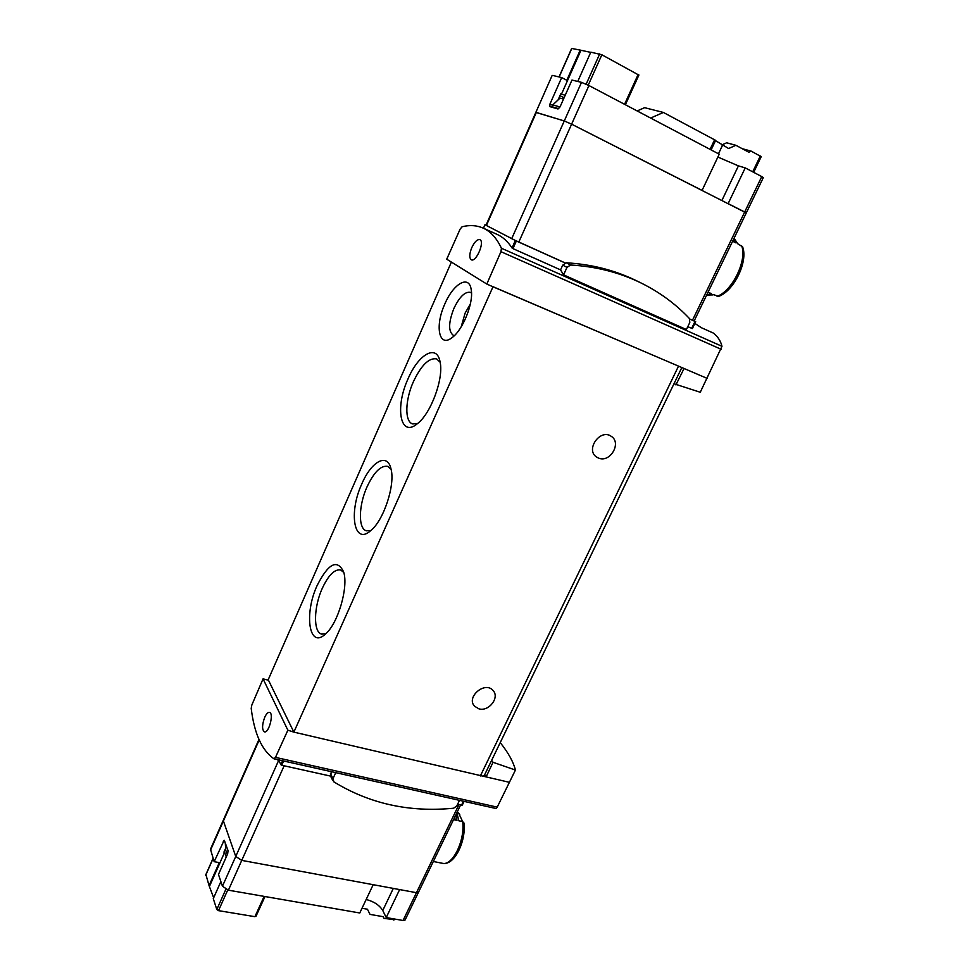 <?xml version="1.0" encoding="UTF-8"?>
<svg xmlns="http://www.w3.org/2000/svg" width="969" height="969" viewBox="0 0 969 969"><rect width="100%" height="100%" fill="white"/><g stroke="black" fill="none" stroke-linecap="round" stroke-linejoin="round"><path stroke-width="1.45" d="M491.646 760.338L493.027 762.288L515.435 770.052C513.364 761.864 508.301 752.719 500.234 742.605M515.435 770.052L497.218 807.129L275.487 757.37L273.876 758.775C261.775 750.2 254.229 733.412 251.213 708.412L251.819 705.069L263.059 678.857L287.866 730.202L275.487 757.37M274.191 758.848L496.019 808.521L497.218 807.129M694.87 323.416L701.386 327.716L713.681 333.227C717.993 336.849 720.754 341.209 721.978 346.308L700.26 392.263L673.988 383.748M405.175 919.835L418.56 892.098L416.452 892.691L241.753 860.387L235.746 856.451L223.209 820.416L258.965 739.432M331.313 771.663L330.55 776.096L281.713 765.256L277.582 759.648M563.51 99.068L558.992 97.845M486.014 225.244L484.984 224.699L486.05 225.159M687.772 326.698L692.387 328.564L695.694 321.72L689.843 319.104M563.57 274.857L566.998 267.371L570.584 265.009C595.899 266.487 619.203 272.386 640.521 282.718C659.259 291.899 675.563 303.83 689.431 318.522L689.807 322.483L686.403 329.533L563.57 274.857L560.554 269.879L512.952 248.621L516.356 241.002L486.002 225.268L535.833 112.404L564.273 120.955L571.613 124.177L746.263 212.95L744.676 212.005L692.484 320.242L689.807 319.043M483.119 228.09C490.617 231.446 496.722 238.156 501.421 248.234L500.961 251.686L486.813 284.05L446.721 259.195L460.118 229.132L462.092 226.758C469.723 224.856 476.736 225.292 483.119 228.09L496.964 234.316C502.754 236.908 507.768 241.451 512.02 247.955L512.952 248.621M637.239 281.107L635.882 280.453C614.661 270.157 591.465 264.271 566.284 262.793L562.723 265.143L560.554 269.879M565.109 262.95L516.356 241.002M742.569 246.792L737.784 243.8L734.054 238.253M706.413 295.545L713.245 294.552L718.659 296.357M706.764 294.818L711.476 293.716L708.06 292.129M732.612 241.257L736.016 242.928L733.775 238.834M436.425 862.107L442.518 863.306C454.219 865.995 466.137 841.649 464.03 823.069L462.661 821.615L458.785 820.779L456.883 812.688M463.969 824.195L464.006 823.069M462.673 821.627L458.688 813.257M436.607 862.144L433.325 861.489M453.516 819.641L456.98 820.392L455.902 814.699M707.14 378.382L684.053 368.499L675.914 384.899M509.5 782.346L293.873 732.128L492.991 286.788L486.813 284.05M493.027 762.288L486.147 776.859L484.682 774.728M293.873 732.128L287.866 730.202M684.053 368.499L492.531 286.497M484.415 775.273L483.216 776.169M293.583 731.547L268.219 679.705L451.384 262.09M681.159 367.251L492.991 286.788M598.624 458.119C610.131 463.146 621.989 442.76 611.245 436.329C600.283 428.237 585.082 449.773 596.589 457.053L598.624 458.119M478.88 708.823C488.836 711.985 500.077 697.329 492.967 690.425C484.948 680.795 465.798 697.22 474.568 706.231L478.88 708.823M444.868 303.903C434.657 325.972 438.884 348.162 451.978 337.672C462.77 330.247 473.793 302.837 471.213 289.719C469.226 274.409 453.456 283.469 444.868 303.903M317.154 585.458C303.794 614.031 309.087 649.702 325.439 634.041C337.951 623.733 348.646 587.153 343.656 571.976C337.285 558.774 328.455 563.268 317.154 585.458M361.8 483.955C348.452 512.613 353.927 545.741 370.655 530.685C383.627 520.607 395.437 484.815 391.016 468.996C387.503 452.341 371.357 461.329 361.8 483.955M408.022 378.879C394.746 407.489 400.233 438.133 417.227 423.816C430.733 413.981 443.887 378.588 440.108 362.091C437.08 343.462 418.451 354.06 408.022 378.879M440.132 362.224L436.607 358.893C429.001 357.609 421.261 365.204 413.412 381.665C405.115 399.931 404.509 421.479 412.54 423.913L417.336 423.719M391.076 469.262L387.661 466.343C380.853 465.29 373.973 472.121 367.045 486.826C358.578 505.394 358.046 528.723 366.379 530.818L370.861 530.503M343.777 572.413L340.555 569.929C334.499 569.094 328.394 575.247 322.253 588.389C313.641 607.188 313.144 632.394 321.708 634.126L325.79 633.726M470.365 303.975L465.156 313.035L461.135 326.953M471.503 293.098L470.377 292.372C465.035 291.415 459.548 296.756 453.928 308.384C448.477 322.362 448.235 331.301 453.201 335.213M268.474 680.214L263.059 678.857M264.707 717.326C261.981 724.921 261.896 729.778 264.44 731.898C268.934 733.46 274.166 712.966 269.443 712.372C267.892 712.203 266.318 713.85 264.707 717.326M464.054 801.363L462.298 805.094L457.586 804.306M280.126 763.148L278.636 759.878M471.794 247.579C469.287 253.975 469.129 258.045 471.322 259.801C476.154 262.538 485.106 241.39 479.825 239.646C477.269 239.186 474.58 241.826 471.794 247.579M694.192 320.872L695.657 321.696L692.387 328.564M565.169 262.926L514.103 239.876M694.155 320.945L692.484 320.242M552.609 105.318L549.98 103.974L549.847 106.614L557.962 108.976L560.058 106.844L571.976 80.064L581.509 82.353L588.934 85.538L571.613 124.177L564.273 120.955L511.68 238.689M535.857 112.356L552.148 75.449L535.833 112.404M455.285 820.028L454.703 817.182M335.722 772.656L333.009 778.591L333.821 781.838C369.552 803.749 409.487 812.543 453.613 808.219L456.774 805.99L459.5 800.346M560.009 98.123L552.79 104.906L551.979 106.723L554.329 107.922M559.997 106.965L552.79 104.906M558.762 108.685L551.979 106.723M227.291 854.622L225.317 849.038M228.127 850.952L225.292 842.982L225.753 850.285M213.665 897.779L209.062 885.618L219.285 862.616L214.161 861.683L210.479 849.232L223.052 820.767M228.405 890.184L241.753 860.387L373.186 884.697L359.778 912.98L228.405 890.184L222.446 886.235L218.473 874.45L227.667 853.786L228.054 850.625L224.154 840.256L214.161 861.683M220.884 881.584L213.277 898.626L216.814 909.516L225.825 889.36M205.949 874.704L209.062 885.618M255.949 916.008L254.92 916.674L264.149 896.386M216.814 909.516L218.497 910.642L254.92 916.674M284.135 765.789L241.753 860.387L235.746 856.451L223.209 820.416M209.752 885.739L224.626 852.26L223.936 852.126L225.632 848.323M224.626 852.26L226.262 856.923M460.602 804.973L418.463 892.304L416.452 892.691L399.628 889.578L386.219 917.57L382.755 910.497L393.305 888.416M405.066 920.053L403.043 920.489L386.219 917.57M366.173 899.474C374.022 901.558 379.545 905.228 382.755 910.497M351.275 911.502L298.488 902.345M394.553 919.617L384.027 918.406L383.191 916.686L370.013 914.397L367.457 909.225L362.018 908.268M384.027 918.406L383.191 916.686M588.934 85.538L719.228 154.192L702.077 190.396L571.613 124.177L518.803 242.056M552.681 75.425L561.681 77.581L566.804 80.27L580.213 50.097L571.783 48.462L559.149 76.975M580.213 50.097L590.715 52.374M638.728 75.025L601.858 54.773L590.811 52.156L577.754 81.457M549.98 103.974L561.681 77.581M486.39 225.511L536.329 112.44L564.273 120.955L581.509 82.353M558.059 99.94L560.772 93.86L561.451 94.211L580.891 50.461M564.091 97.784L559.973 95.652M565.23 95.216L561.451 94.211M717.872 157.051L738.426 165.881L745.234 167.891L728.131 203.611L744.676 212.005L761.755 176.588L763.293 177.654M745.234 167.891L761.755 176.588M650.623 118.048L663.39 112.452L644.615 107.68L637.13 110.938M663.39 112.452L715.631 140.372L711.125 149.916L715.631 140.372M721.832 144.938L726.629 142.794L735.859 145.289L728.615 148.536L715.51 140.638M735.859 145.289L748.819 152.218L751.205 151.14L761.21 156.663M742.193 148.681L751.205 151.14M403.043 920.489L458.918 804.609M222.446 886.235L278.297 761.21M210.382 850.479L259.195 739.953M721.978 346.308L501.421 248.234M691.648 328.418L695.027 321.442M283.614 760.992L281.713 765.256M717.072 296.32C732.189 291.294 747.499 259.934 741.6 245.678M442.47 863.306C452.644 866.044 465.193 840.341 462.661 821.615M721.19 349.3L500.961 251.686M480.345 775.975L678.494 366.197M463.424 801.23L461.51 805.178M282.585 760.762L280.828 764.698M512.02 247.955L515.338 240.518M483.483 228.26L485.033 224.723M333.009 778.591L330.453 773.565M566.998 267.371L562.723 265.143M570.584 265.009L566.284 262.793M205.707 875.249L213.095 858.546M393.281 920.005L393.826 918.891M218.497 910.642L227.715 890.039M224.82 841.552L223.221 841.249M599.726 53.876L586.16 84.182M714.625 139.706L710.059 149.359M738.426 165.881L721.905 200.462M722.511 145.302L718.477 153.792M760.302 156.009L752.707 171.828M638.147 74.456L624.557 104.313M601.858 54.773L588.231 85.187M713.547 294.685L711.815 295.048M459.754 814.444L457.32 811.756M484.246 775.624L681.837 367.554M474.568 706.231L473.72 705.081M596.589 457.053L595.959 456.569M496.019 808.521L274.033 758.848M464.09 801.375L462.298 805.094M483.422 228.236L484.984 224.699M763.318 177.606L694.155 320.957M742.593 246.792C748.359 261.497 733.969 290.966 718.659 296.381M332.876 780.675L330.55 776.096M640.521 282.718L635.882 280.453M255.925 916.432L264.985 896.531M205.743 874.874L213.047 858.377M394.492 919.738L394.819 919.06M638.922 75.001L625.38 104.749M571.625 48.486L559.016 76.951M761.222 156.639L753.676 172.337"/></g></svg>
